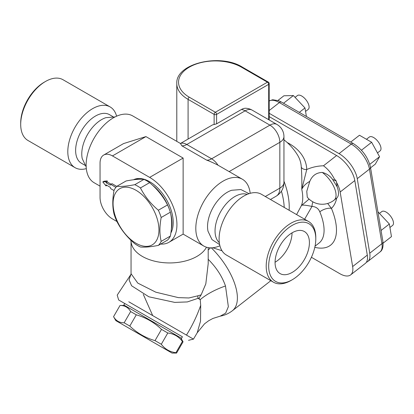 <?xml version="1.0" encoding="UTF-8"?>
<svg xmlns="http://www.w3.org/2000/svg" width="414" height="414" viewBox="0 0 414 414"><rect width="100%" height="100%" fill="white"/><g stroke="black" fill="none" stroke-linecap="round" stroke-linejoin="round"><path stroke-width="0.62" d="M292.051 232.839A24.286 14.019 -60 0 1 275.067 262.259M292.237 272.391A24.286 14.019 -60 0 1 280.097 273.592A24.286 14.019 -60 0 1 280.097 245.549A24.286 14.019 -60 0 1 304.383 231.529A24.286 14.019 -60 0 1 308.104 250.987A24.286 14.019 -60 0 1 292.237 272.391M292.237 279.76L291.001 280.48A35.071 20.25 -60 0 1 273.463 282.213A35.071 20.25 -60 0 1 268.086 254.113A35.071 20.25 -60 0 1 291.001 223.208A35.071 20.25 -60 0 1 308.534 221.474A35.071 20.25 -60 0 1 315.794 237.527L315.794 238.961A33.317 19.235 120 0 0 292.237 225.356A33.317 19.235 120 0 0 268.681 266.161A33.317 19.235 120 0 0 292.237 279.76A33.317 19.235 120 0 0 315.794 238.961M308.534 221.474L261.431 194.28A35.071 20.25 120 0 0 226.36 214.524A35.071 20.25 120 0 0 226.36 255.019L273.463 282.213M219.637 244.596L211.989 239.592L208.014 231.255A28.054 16.198 -60 0 1 231.674 190.269L240.881 189.55L249.037 193.669M247.179 194.368A28.054 16.198 120 0 0 220.853 211.347A28.054 16.198 120 0 0 219.316 242.635M75.069 167.675L27.966 140.475A35.071 20.25 -60 0 1 20.7 124.423A35.071 20.25 -60 0 1 45.499 81.47A35.071 20.25 -60 0 1 63.031 79.736L110.14 106.931A35.071 20.25 120 0 0 75.069 127.176A35.071 20.25 120 0 0 75.069 167.675A35.071 20.25 120 0 0 86.319 168.627M44.257 82.189L45.499 81.47L44.257 82.189A33.317 19.235 120 0 0 20.7 122.989L20.7 124.423M116.593 116.194A35.071 20.25 120 0 0 110.14 106.931M115.051 116.929L105.912 117.659A28.054 16.198 120 0 0 82.246 158.645L86.184 166.93M113.017 116.691L109.493 114.657A28.054 16.198 120 0 0 81.439 130.855A28.054 16.198 120 0 0 81.439 163.251L84.963 165.284M115.915 187.356L110.792 184.401L110.233 185.151L106.015 182.714L106.015 181.637L102.791 181.927L106.015 185.933L106.015 184.861L110.207 187.283L110.771 188.68L114.016 190.554M102.791 181.927L104.033 181.213L107.257 180.923L107.257 182L111.102 184.22M107.257 182L106.015 182.714M116.758 186.409L112.034 183.681L110.792 184.401M106.947 185.4L106.015 185.933M107.257 180.923L106.015 181.637M241.403 109.508L216.605 123.827L214.126 124.526A14.029 8.099 -120 0 0 212.071 125.157L180.421 143.492A14.029 8.099 60 0 1 186.807 144.491L245.124 110.823A14.029 8.099 -60 0 1 252.136 110.129A14.029 14.029 0 0 0 245.771 108.261A13.005 7.509 120 0 0 241.403 109.508A14.029 8.099 60 0 1 245.124 110.823L269.918 125.137A14.029 8.099 -60 0 1 276.935 124.443L252.136 110.129M269.193 83.618A1.754 1.754 0 0 0 268.319 82.101A1.754 1.014 120 0 0 267.439 82.189A1.754 1.014 60 0 1 268.681 84.337A1.754 1.014 0 0 0 269.193 83.618L269.193 119.977M216.605 123.827L216.605 114.399A1.754 1.014 -120 0 0 215.363 112.251A1.754 1.014 120 0 0 214.126 114.399A1.754 1.014 0 0 0 216.605 114.399L268.681 84.337L268.681 119.677M283.947 139.808A56.113 56.113 0 0 1 297.692 155.307L297.692 155.307A54.006 36.121 170.5 0 1 301.268 167.235C301.801 173.513 301.966 180.866 301.765 189.302A50.611 23.701 52 0 1 301.387 205.629L296.59 214.576M219.906 245.756A38.574 22.273 -60 0 1 203.797 246.045A38.574 22.273 -60 0 1 203.797 201.499A38.574 22.273 -60 0 1 242.371 179.226A38.574 22.273 -60 0 1 250.175 193.322M180.4 143.446L132.697 115.91A38.574 22.273 120 0 0 94.123 138.178A38.574 22.273 120 0 0 94.123 182.724L100.053 186.15M197.209 332.789L204.557 323.8L208.723 320.705L212.915 318.454L220.253 316.146L225.656 313.129L228.352 306.707L225.495 285.986A49.095 23.117 -15.4 0 0 200.226 299.617L200.697 305.335L200.521 321.186L197.209 332.784L193.462 339.128L192.029 338.3M192.075 338.331L128.77 301.78L152.699 315.592L143.296 294.359M130.959 274.368L129.044 279.828L131.6 285.769L148.849 296.786L174.739 302.391L187.319 301.935L198.021 298.344L198.87 298.359L201.137 294.861L205.815 283.869L208.206 263.578L208.206 247.624M198.87 298.359L200.226 299.617L198.021 298.344A8.766 5.641 62.6 0 1 197.851 295.824L188.872 297.971L178.336 297.619L155.799 292.18L137.779 283.104L131.052 273.701M225.495 285.986C222.106 276.335 216.31 267.408 208.102 259.216M134.798 184.68A36.385 21.005 60 0 1 137.624 186.129A36.385 21.005 60 0 1 140.444 187.94C144.734 196.334 150.706 203.766 158.355 210.219A36.385 21.005 60 0 1 161.181 217.5C159.499 226.427 159.499 234.391 161.181 241.378A36.385 21.005 60 0 1 158.355 245.398C150.706 246.899 144.734 247.432 140.444 246.998A36.385 21.005 60 0 1 134.798 243.737C127.145 237.279 121.178 229.853 116.888 221.454A36.385 21.005 60 0 1 114.062 214.178C112.38 207.186 112.38 199.227 114.062 190.295A36.385 21.005 60 0 1 116.888 186.279C121.178 186.714 127.145 186.181 134.798 184.68L143.974 179.381C139.689 178.941 133.717 179.474 126.063 180.98L116.888 186.279M136.009 190.28A32.437 18.728 -120 0 0 116.148 218.54A32.437 18.728 -120 0 0 155.876 241.481A32.437 18.728 -120 0 0 136.009 190.28M171.329 229.133A33.317 19.235 -120 0 0 170.563 213.148M169.502 209.665A33.317 19.235 -120 0 0 152.285 185.017M139.332 179.267A33.317 19.235 -120 0 0 134.4 179.65M158.355 245.398L167.535 240.099A36.385 21.005 -120 0 0 170.356 236.083C172.038 227.151 172.038 219.187 170.356 212.201A36.385 21.005 -120 0 0 167.535 204.925C163.245 196.526 157.273 189.094 149.625 182.641A36.385 21.005 -120 0 0 146.799 180.83A36.385 21.005 -120 0 0 143.974 179.381M149.625 182.641L140.444 187.94M167.535 204.925L158.355 210.219M170.356 212.201L161.181 217.5M170.356 236.083L161.181 241.378M133.51 179.759A33.317 19.235 60 0 1 163.582 195.004A33.317 19.235 60 0 1 170.868 232.968M130.959 274.363L117.214 295.11L118.663 299.984L182.419 336.794L181.544 338.316L180.799 337.886L183.066 341.809L182.429 341.441C178.744 336.566 173.864 333.751 167.805 332.996L161.522 329.373C154.303 322.465 145.894 317.61 136.294 314.816L130.643 311.561C128.299 307.467 124.764 305.428 120.039 305.449L113.56 316.669C115.904 320.772 119.439 322.816 124.153 322.796L129.799 326.061C137.018 332.98 145.428 337.834 155.017 340.634L161.3 344.262C164.984 349.137 169.859 351.952 175.924 352.702L176.561 353.07L172.033 353.075L115.848 320.633L172.033 353.075M181.544 338.316L123.838 304.999L124.614 305.449L120.034 305.449L113.555 316.669L115.848 320.633M180.799 337.886L124.614 305.449M130.643 311.561L124.153 322.796M136.294 314.816L129.799 326.061M161.522 329.373L155.017 340.634M167.805 332.996L161.3 344.262M182.429 341.441L175.924 352.702M379.457 213.427L381.801 211.595A8.766 4.104 52 0 1 390.433 215.979A8.766 4.104 52 0 1 392.591 225.418L389.936 227.493M383.116 243.147L391.463 236.622L389.351 224.005L381.056 230.484M377.925 211.787L389.351 224.005M366.462 139.28L369.314 137.05A8.766 4.104 52 0 1 375.865 139.182A8.766 4.104 52 0 1 380.911 147.539A8.766 4.104 52 0 1 380.109 150.872L377.48 152.921M361.438 150.235L371.643 142.266L379.555 156.709L375.301 164.125L370.561 167.825M350.736 142.064L359.471 135.243L371.643 142.266M369.785 164.337L379.555 156.709M295.079 97.373L297.423 95.546A8.766 4.104 52 0 1 301.744 96.027A8.766 4.104 52 0 1 308.006 103.034A8.766 4.104 52 0 1 308.218 109.363L305.558 111.438M277.929 100.447L283.895 95.784L293.381 95.556L304.973 107.95L306.401 116.463M299.312 112.37L304.973 107.95M283.523 103.257L293.381 95.556M269.193 116.613L336.608 155.535A21.932 10.272 52 0 1 354.808 180.571L367.296 255.117A21.932 10.272 52 0 1 365.288 263.449L350.632 274.891A21.932 10.272 -128 0 0 352.64 266.559L367.296 255.117M269.193 113.296L339.05 153.625A21.932 10.272 52 0 1 357.251 178.662L369.738 253.208A21.932 10.272 52 0 1 367.725 261.539A21.932 10.272 52 0 1 366.354 262.295M118.663 299.984L182.419 336.794M301.268 167.235A5.263 3.897 178 0 0 306.758 169.507A59.067 39.506 -9.5 0 0 287.176 142.509M352.64 266.559L340.158 192.013A21.932 10.272 -128 0 0 336.51 182.367A69.588 32.592 -128 0 0 336.256 181.042L332.571 179.355C329.87 175.8 326.444 173.497 322.294 172.441C316.374 172.628 312.203 175.608 309.786 181.379C305.967 183.485 303.296 186.129 301.765 189.302L306.758 169.507M336.256 181.042L334.315 178.874C331.412 173.259 327.8 168.896 323.474 165.786C317.595 165.942 312.021 167.184 306.764 169.507M322.294 172.441A19.287 9.036 52 0 1 334.274 187.666A19.287 9.036 52 0 1 334.077 200.169A19.287 19.287 0 0 1 307.255 197.152L306.774 191.299L309.786 181.379M332.566 179.355L337.12 186.766A19.287 9.036 52 0 1 336.706 198.104L334.077 200.169M304.632 219.223L311.985 206.426C315.758 206.638 318.366 208.439 319.805 211.823A8.766 3.938 157.5 0 1 331.438 208.387L327.66 203.465M309.082 199.098L301.387 205.629C301.692 204.744 305.221 205.008 311.985 206.426A8.766 4.787 94.9 0 1 312.906 201.866M311.416 257.285L339.827 273.685A21.932 10.272 -128 0 0 350.632 274.891M212.672 247.758L221.992 250.718M201.137 294.861L197.851 295.824M116.903 221.485L112.453 218.918A17.533 10.122 60 0 1 100.053 197.442L100.053 163.08A17.533 10.122 60 0 1 103.686 155.053A17.533 10.122 60 0 1 112.453 155.918L145.93 136.594L183.128 158.065L183.128 234.112L168.938 242.304A38.574 22.273 -120 0 0 174.853 211.388A38.574 22.273 -120 0 0 149.651 177.394L112.453 155.918M160.658 244.069A38.574 22.273 -120 0 0 168.938 242.304M103.686 155.053L123.563 143.575L145.93 136.594M242.371 179.226L217.987 165.176M229.144 171.587L279.838 142.318A14.029 8.099 -120 0 0 269.918 125.137L211.606 158.805A14.029 8.099 60 0 1 217.981 165.17C213.272 162.785 209.5 161.108 206.653 160.135L181.855 145.821L180.426 143.492M265.312 196.521L279.838 188.132A17.533 10.122 60 0 1 276.205 196.164C281.251 192.96 283.833 188.375 283.947 182.408A14.029 8.099 180 0 1 279.838 188.132L279.838 142.318A14.029 8.099 0 0 0 283.947 136.594A14.029 14.029 0 0 0 276.935 124.443M130.757 240.058L131.243 242.878A38.574 22.273 0 0 0 156.658 261.643A38.574 22.273 0 0 0 196.909 256.416A38.574 22.273 0 0 0 206.503 247.22M208.206 250.046L210.514 247.846M268.319 82.101L242.278 67.068C220.238 53.127 175.51 63.321 176.788 83.618A38.574 22.273 0 0 0 188.085 99.365L188.085 139.006M267.439 82.189L215.363 112.251L189.327 97.218A36.825 21.259 180 0 1 189.327 67.156A36.825 21.259 180 0 1 241.403 67.156L267.439 82.189M242.278 67.068A1.754 1.014 120 0 0 241.403 67.156M214.126 124.526L214.126 114.399L188.085 99.365A1.754 1.014 -60 0 1 189.327 97.218M283.947 181.156A56.113 32.395 60 0 1 289.132 210.271M281.416 191.19A56.113 32.395 60 0 1 284.216 207.435M200.697 305.335C197.069 315.737 192.329 325.658 186.466 335.092M281.551 102.118A3.509 2.023 120 0 0 279.367 102.584L351.258 144.093A3.509 2.023 -60 0 1 353.442 143.627L281.551 102.118L278.684 100.721L272.681 99.753L269.193 100.933M339.05 153.625L351.258 144.093A21.932 10.272 52 0 1 369.464 169.124A3.509 2.344 -9.5 0 0 370.442 167.116C368.072 157.341 362.405 149.511 353.442 143.627M369.738 253.208L381.946 243.675A3.509 2.344 -9.5 0 0 382.924 241.662C383.467 246.91 382.469 250.356 379.938 252.007A21.932 10.272 52 0 0 381.946 243.675L369.464 169.124L357.251 178.662M269.193 100.959A21.932 10.272 52 0 1 279.367 102.584L269.193 110.528M314.806 247.344A57.867 27.101 -128 0 0 331.438 208.387A69.588 32.592 -128 0 0 336.706 198.104M323.474 165.786L336.608 155.535M337.12 186.766A69.588 32.592 -128 0 0 336.51 182.367M340.158 192.013L354.808 180.571M270.839 280.697L232.363 310.748A49.095 22.993 -128 0 0 211.3 247.846M319.805 211.823A49.095 22.993 52 0 1 319.059 243.044L315.054 246.17M183.128 158.065L149.651 177.394M181.855 145.821A14.029 8.099 120 0 0 186.807 144.491L211.606 158.805A14.029 8.099 -60 0 1 206.653 160.135M176.788 83.618L176.788 141.36M130.933 274.415L131.052 273.871M183.066 341.809L176.566 353.075M124.712 303.478L123.838 304.999M370.442 167.116L382.924 241.662M367.725 261.539L379.938 252.007M193.457 339.128L188.515 340.313M183.128 234.112L203.797 246.045M283.947 182.408L283.947 136.594M270.451 199.486L276.205 196.164M131.052 241.776L131.052 273.882M220.248 316.151C224.693 315.339 228.73 313.538 232.363 310.748"/></g></svg>
